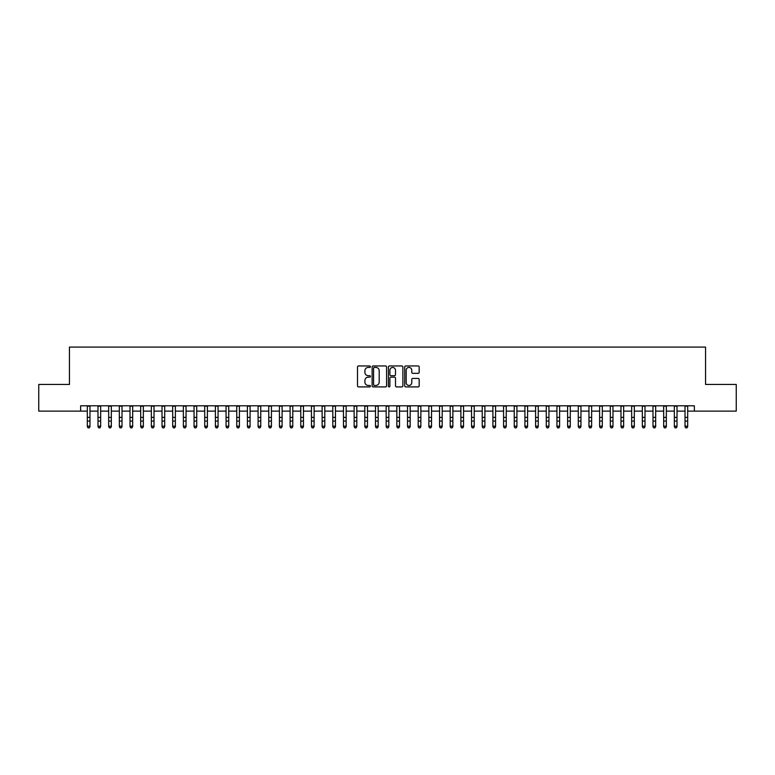 <?xml version="1.0" encoding="UTF-8"?>
<svg xmlns="http://www.w3.org/2000/svg" width="775" height="775" viewBox="0 0 775 775"><rect width="100%" height="100%" fill="white"/><g stroke="black" fill="none" stroke-linecap="round" stroke-linejoin="round"><path stroke-width="1.16" d="M370.421 366.691A0.736 0.736 0 0 0 369.694 365.955L358.554 365.955A1.046 1.046 0 0 0 357.507 367.011L357.507 385.863A1.046 1.046 0 0 0 358.554 386.909L369.694 386.909A0.736 0.736 0 0 0 370.421 386.183A0.736 0.736 0 0 0 369.694 385.446L368.251 385.446A3.352 3.352 0 0 1 364.899 382.094L364.899 380.525A3.352 3.352 0 0 1 368.251 377.173L369.694 377.173A0.736 0.736 0 0 0 370.421 376.437A0.736 0.736 0 0 0 369.694 375.701L368.251 375.701A3.352 3.352 0 0 1 364.899 372.349L364.899 370.779A3.352 3.352 0 0 1 368.251 367.427L369.694 367.427A0.736 0.736 0 0 0 370.421 366.691M418.122 373.347A1.046 1.046 0 0 0 419.168 372.3L419.168 367.011A1.046 1.046 0 0 0 418.122 365.955L405.751 365.955A1.046 1.046 0 0 0 404.705 367.011L404.705 385.863A1.046 1.046 0 0 0 405.751 386.909L418.122 386.909A1.046 1.046 0 0 0 419.168 385.863L419.168 379.469A1.046 1.046 0 0 0 418.122 378.423L412.823 378.423A1.046 1.046 0 0 0 411.777 379.469L411.777 382.647A2.8 2.8 0 0 1 408.977 385.446A2.8 2.8 0 0 1 406.177 382.647L406.177 370.227A2.8 2.8 0 0 1 408.977 367.427A2.8 2.8 0 0 1 411.777 370.227L411.777 372.3A1.046 1.046 0 0 0 412.823 373.347L418.122 373.347M80.639 411.128L38.75 411.128L38.75 384.439L69.44 384.439L69.44 347.084L705.56 347.084L705.56 384.439L736.25 384.439L736.25 411.128L694.361 411.128L694.361 405.79L80.639 405.79L80.639 411.128L87.313 411.128M386.58 367.011A1.046 1.046 0 0 0 385.533 365.955L373.172 365.955A1.046 1.046 0 0 0 372.126 367.011L372.126 385.863A1.046 1.046 0 0 0 373.172 386.909L385.533 386.909A1.046 1.046 0 0 0 386.58 385.863L386.58 367.011M389.467 365.955L401.828 365.955A1.046 1.046 0 0 1 402.874 367.011L402.874 385.863A1.046 1.046 0 0 1 401.828 386.909L396.538 386.909A1.046 1.046 0 0 1 395.492 385.863L395.492 378.219A1.046 1.046 0 0 0 394.436 377.173L390.929 377.173A1.046 1.046 0 0 0 389.883 378.219L389.883 386.183A0.736 0.736 0 0 1 389.147 386.909A0.736 0.736 0 0 1 388.42 386.183L388.42 367.011A1.046 1.046 0 0 1 389.467 365.955M89.977 411.128L97.989 411.128M100.653 411.128L108.665 411.128M111.329 411.128L119.331 411.128M122.004 411.128L130.006 411.128M132.67 411.128L140.682 411.128M143.346 411.128L151.358 411.128M154.022 411.128L162.023 411.128M164.697 411.128L172.699 411.128M175.373 411.128L183.375 411.128M186.039 411.128L194.05 411.128M196.714 411.128L204.716 411.128M207.39 411.128L215.392 411.128M218.066 411.128L226.068 411.128M228.732 411.128L236.743 411.128M239.407 411.128L247.409 411.128M250.083 411.128L258.085 411.128M260.758 411.128L268.76 411.128M271.424 411.128L279.436 411.128M282.1 411.128L290.102 411.128M292.776 411.128L300.778 411.128M303.451 411.128L311.453 411.128M314.117 411.128L322.129 411.128M324.793 411.128L332.795 411.128M335.468 411.128L343.47 411.128M346.144 411.128L354.146 411.128M356.81 411.128L364.822 411.128M367.486 411.128L375.497 411.128M378.161 411.128L386.163 411.128M388.837 411.128L396.839 411.128M399.503 411.128L407.514 411.128M410.178 411.128L418.19 411.128M420.854 411.128L428.856 411.128M431.53 411.128L439.532 411.128M442.205 411.128L450.207 411.128M452.871 411.128L460.883 411.128M463.547 411.128L471.549 411.128M474.222 411.128L482.224 411.128M484.898 411.128L492.9 411.128M495.564 411.128L503.576 411.128M506.24 411.128L514.242 411.128M516.915 411.128L524.917 411.128M527.591 411.128L535.593 411.128M538.257 411.128L546.268 411.128M548.933 411.128L556.934 411.128M559.608 411.128L567.61 411.128M570.284 411.128L578.286 411.128M580.95 411.128L588.961 411.128M591.625 411.128L599.627 411.128M602.301 411.128L610.303 411.128M612.977 411.128L620.978 411.128M623.643 411.128L631.654 411.128M634.318 411.128L642.33 411.128M644.994 411.128L652.996 411.128M655.669 411.128L663.671 411.128M666.335 411.128L674.347 411.128M677.011 411.128L685.023 411.128M687.687 411.128L694.361 411.128M374.325 367.427A0.736 0.736 0 0 0 373.589 368.154L373.589 384.71A0.736 0.736 0 0 0 374.325 385.446L375.846 385.446A3.352 3.352 0 0 0 379.198 382.094L379.198 370.779A3.352 3.352 0 0 0 375.846 367.427L374.325 367.427M395.492 370.276A2.8 2.8 0 0 0 392.683 367.476A2.8 2.8 0 0 0 389.883 370.276L389.883 374.654A1.046 1.046 0 0 0 390.929 375.701L394.436 375.701A1.046 1.046 0 0 0 395.492 374.654L395.492 370.276M89.977 405.79L89.977 426.744L89.183 427.916L88.117 427.684L89.183 427.916M87.313 405.79L87.313 426.153L89.977 426.153L89.183 427.684M88.117 427.916L87.313 426.744L88.117 427.684M100.653 405.79L100.653 426.744L99.859 427.916L98.783 427.684L99.859 427.916M97.989 405.79L97.989 426.153L100.653 426.153L99.859 427.684M98.783 427.916L97.989 426.744L98.783 427.684M111.329 405.79L111.329 426.744L110.525 427.916L109.459 427.684L110.525 427.916M108.665 405.79L108.665 426.153L111.329 426.153L110.525 427.684M109.459 427.916L108.665 426.744L109.459 427.684M122.004 405.79L122.004 426.744L121.2 427.916L120.135 427.684L121.2 427.916M119.331 405.79L119.331 426.153L122.004 426.153L121.2 427.684M120.135 427.916L119.331 426.744L120.135 427.684M132.67 405.79L132.67 426.744L131.876 427.916L130.81 427.684L131.876 427.916M130.006 405.79L130.006 426.153L132.67 426.153L131.876 427.684M130.81 427.916L130.006 426.744L130.81 427.684M143.346 405.79L143.346 426.744L142.552 427.916L141.476 427.684L142.552 427.916M140.682 405.79L140.682 426.153L143.346 426.153L142.552 427.684M141.476 427.916L140.682 426.744L141.476 427.684M154.022 405.79L154.022 426.744L153.218 427.916L152.152 427.684L153.218 427.916M151.358 405.79L151.358 426.153L154.022 426.153L153.218 427.684M152.152 427.916L151.358 426.744L152.152 427.684M164.697 405.79L164.697 426.744L163.893 427.916L162.828 427.684L163.893 427.916M162.023 405.79L162.023 426.153L164.697 426.153L163.893 427.684M162.828 427.916L162.023 426.744L162.828 427.684M175.373 405.79L175.373 426.744L174.569 427.916L173.503 427.684L174.569 427.916M172.699 405.79L172.699 426.153L175.373 426.153L174.569 427.684M173.503 427.916L172.699 426.744L173.503 427.684M186.039 405.79L186.039 426.744L185.244 427.916L184.169 427.684L185.244 427.916M183.375 405.79L183.375 426.153L186.039 426.153L185.244 427.684M184.169 427.916L183.375 426.744L184.169 427.684M196.714 405.79L196.714 426.744L195.91 427.916L194.845 427.684L195.91 427.916M194.05 405.79L194.05 426.153L196.714 426.153L195.91 427.684M194.845 427.916L194.05 426.744L194.845 427.684M207.39 405.79L207.39 426.744L206.586 427.916L205.52 427.684L206.586 427.916M204.716 405.79L204.716 426.153L207.39 426.153L206.586 427.684M205.52 427.916L204.716 426.744L205.52 427.684M218.066 405.79L218.066 426.744L217.262 427.916L216.196 427.684L217.262 427.916M215.392 405.79L215.392 426.153L218.066 426.153L217.262 427.684M216.196 427.916L215.392 426.744L216.196 427.684M228.732 405.79L228.732 426.744L227.937 427.916L226.872 427.684L227.937 427.916M226.068 405.79L226.068 426.153L228.732 426.153L227.937 427.684M226.872 427.916L226.068 426.744L226.872 427.684M239.407 405.79L239.407 426.744L238.603 427.916L237.537 427.684L238.603 427.916M236.743 405.79L236.743 426.153L239.407 426.153L238.603 427.684M237.537 427.916L236.743 426.744L237.537 427.684M250.083 405.79L250.083 426.744L249.279 427.916L248.213 427.684L249.279 427.916M247.409 405.79L247.409 426.153L250.083 426.153L249.279 427.684M248.213 427.916L247.409 426.744L248.213 427.684M260.758 405.79L260.758 426.744L259.954 427.916L258.889 427.684L259.954 427.916M258.085 405.79L258.085 426.153L260.758 426.153L259.954 427.684M258.889 427.916L258.085 426.744L258.889 427.684M271.424 405.79L271.424 426.744L270.63 427.916L269.564 427.684L270.63 427.916M268.76 405.79L268.76 426.153L271.424 426.153L270.63 427.684M269.564 427.916L268.76 426.744L269.564 427.684M282.1 405.79L282.1 426.744L281.296 427.916L280.23 427.684L281.296 427.916M279.436 405.79L279.436 426.153L282.1 426.153L281.296 427.684M280.23 427.916L279.436 426.744L280.23 427.684M292.776 405.79L292.776 426.744L291.972 427.916L290.906 427.684L291.972 427.916M290.102 405.79L290.102 426.153L292.776 426.153L291.972 427.684M290.906 427.916L290.102 426.744L290.906 427.684M303.451 405.79L303.451 426.744L302.647 427.916L301.582 427.684L302.647 427.916M300.778 405.79L300.778 426.153L303.451 426.153L302.647 427.684M301.582 427.916L300.778 426.744L301.582 427.684M314.117 405.79L314.117 426.744L313.323 427.916L312.257 427.684L313.323 427.916M311.453 405.79L311.453 426.153L314.117 426.153L313.323 427.684M312.257 427.916L311.453 426.744L312.257 427.684M324.793 405.79L324.793 426.744L323.998 427.916L322.923 427.684L323.998 427.916M322.129 405.79L322.129 426.153L324.793 426.153L323.998 427.684M322.923 427.916L322.129 426.744L322.923 427.684M335.468 405.79L335.468 426.744L334.664 427.916L333.599 427.684L334.664 427.916M332.795 405.79L332.795 426.153L335.468 426.153L334.664 427.684M333.599 427.916L332.795 426.744L333.599 427.684M346.144 405.79L346.144 426.744L345.34 427.916L344.274 427.684L345.34 427.916M343.47 405.79L343.47 426.153L346.144 426.153L345.34 427.684M344.274 427.916L343.47 426.744L344.274 427.684M356.81 405.79L356.81 426.744L356.016 427.916L354.95 427.684L356.016 427.916M354.146 405.79L354.146 426.153L356.81 426.153L356.016 427.684M354.95 427.916L354.146 426.744L354.95 427.684M367.486 405.79L367.486 426.744L366.691 427.916L365.616 427.684L366.691 427.916M364.822 405.79L364.822 426.153L367.486 426.153L366.691 427.684M365.616 427.916L364.822 426.744L365.616 427.684M378.161 405.79L378.161 426.744L377.357 427.916L376.292 427.684L377.357 427.916M375.497 405.79L375.497 426.153L378.161 426.153L377.357 427.684M376.292 427.916L375.497 426.744L376.292 427.684M388.837 405.79L388.837 426.744L388.033 427.916L386.967 427.684L388.033 427.916M386.163 405.79L386.163 426.153L388.837 426.153L388.033 427.684M386.967 427.916L386.163 426.744L386.967 427.684M399.503 405.79L399.503 426.744L398.708 427.916L397.643 427.684L398.708 427.916M396.839 405.79L396.839 426.153L399.503 426.153L398.708 427.684M397.643 427.916L396.839 426.744L397.643 427.684M410.178 405.79L410.178 426.744L409.384 427.916L408.309 427.684L409.384 427.916M407.514 405.79L407.514 426.153L410.178 426.153L409.384 427.684M408.309 427.916L407.514 426.744L408.309 427.684M420.854 405.79L420.854 426.744L420.05 427.916L418.984 427.684L420.05 427.916M418.19 405.79L418.19 426.153L420.854 426.153L420.05 427.684M418.984 427.916L418.19 426.744L418.984 427.684M431.53 405.79L431.53 426.744L430.726 427.916L429.66 427.684L430.726 427.916M428.856 405.79L428.856 426.153L431.53 426.153L430.726 427.684M429.66 427.916L428.856 426.744L429.66 427.684M442.205 405.79L442.205 426.744L441.401 427.916L440.336 427.684L441.401 427.916M439.532 405.79L439.532 426.153L442.205 426.153L441.401 427.684M440.336 427.916L439.532 426.744L440.336 427.684M452.871 405.79L452.871 426.744L452.077 427.916L451.002 427.684L452.077 427.916M450.207 405.79L450.207 426.153L452.871 426.153L452.077 427.684M451.002 427.916L450.207 426.744L451.002 427.684M463.547 405.79L463.547 426.744L462.743 427.916L461.677 427.684L462.743 427.916M460.883 405.79L460.883 426.153L463.547 426.153L462.743 427.684M461.677 427.916L460.883 426.744L461.677 427.684M474.222 405.79L474.222 426.744L473.418 427.916L472.353 427.684L473.418 427.916M471.549 405.79L471.549 426.153L474.222 426.153L473.418 427.684M472.353 427.916L471.549 426.744L472.353 427.684M484.898 405.79L484.898 426.744L484.094 427.916L483.028 427.684L484.094 427.916M482.224 405.79L482.224 426.153L484.898 426.153L484.094 427.684M483.028 427.916L482.224 426.744L483.028 427.684M495.564 405.79L495.564 426.744L494.77 427.916L493.704 427.684L494.77 427.916M492.9 405.79L492.9 426.153L495.564 426.153L494.77 427.684M493.704 427.916L492.9 426.744L493.704 427.684M506.24 405.79L506.24 426.744L505.436 427.916L504.37 427.684L505.436 427.916M503.576 405.79L503.576 426.153L506.24 426.153L505.436 427.684M504.37 427.916L503.576 426.744L504.37 427.684M516.915 405.79L516.915 426.744L516.111 427.916L515.046 427.684L516.111 427.916M514.242 405.79L514.242 426.153L516.915 426.153L516.111 427.684M515.046 427.916L514.242 426.744L515.046 427.684M527.591 405.79L527.591 426.744L526.787 427.916L525.721 427.684L526.787 427.916M524.917 405.79L524.917 426.153L527.591 426.153L526.787 427.684M525.721 427.916L524.917 426.744L525.721 427.684M538.257 405.79L538.257 426.744L537.462 427.916L536.397 427.684L537.462 427.916M535.593 405.79L535.593 426.153L538.257 426.153L537.462 427.684M536.397 427.916L535.593 426.744L536.397 427.684M548.933 405.79L548.933 426.744L548.128 427.916L547.063 427.684L548.128 427.916M546.268 405.79L546.268 426.153L548.933 426.153L548.128 427.684M547.063 427.916L546.268 426.744L547.063 427.684M559.608 405.79L559.608 426.744L558.804 427.916L557.738 427.684L558.804 427.916M556.934 405.79L556.934 426.153L559.608 426.153L558.804 427.684M557.738 427.916L556.934 426.744L557.738 427.684M570.284 405.79L570.284 426.744L569.48 427.916L568.414 427.684L569.48 427.916M567.61 405.79L567.61 426.153L570.284 426.153L569.48 427.684M568.414 427.916L567.61 426.744L568.414 427.684M580.95 405.79L580.95 426.744L580.155 427.916L579.09 427.684L580.155 427.916M578.286 405.79L578.286 426.153L580.95 426.153L580.155 427.684M579.09 427.916L578.286 426.744L579.09 427.684M591.625 405.79L591.625 426.744L590.831 427.916L589.756 427.684L590.831 427.916M588.961 405.79L588.961 426.153L591.625 426.153L590.831 427.684M589.756 427.916L588.961 426.744L589.756 427.684M602.301 405.79L602.301 426.744L601.497 427.916L600.431 427.684L601.497 427.916M599.627 405.79L599.627 426.153L602.301 426.153L601.497 427.684M600.431 427.916L599.627 426.744L600.431 427.684M612.977 405.79L612.977 426.744L612.173 427.916L611.107 427.684L612.173 427.916M610.303 405.79L610.303 426.153L612.977 426.153L612.173 427.684M611.107 427.916L610.303 426.744L611.107 427.684M623.643 405.79L623.643 426.744L622.848 427.916L621.783 427.684L622.848 427.916M620.978 405.79L620.978 426.153L623.643 426.153L622.848 427.684M621.783 427.916L620.978 426.744L621.783 427.684M634.318 405.79L634.318 426.744L633.524 427.916L632.448 427.684L633.524 427.916M631.654 405.79L631.654 426.153L634.318 426.153L633.524 427.684M632.448 427.916L631.654 426.744L632.448 427.684M644.994 405.79L644.994 426.744L644.19 427.916L643.124 427.684L644.19 427.916M642.33 405.79L642.33 426.153L644.994 426.153L644.19 427.684M643.124 427.916L642.33 426.744L643.124 427.684M655.669 405.79L655.669 426.744L654.865 427.916L653.8 427.684L654.865 427.916M652.996 405.79L652.996 426.153L655.669 426.153L654.865 427.684M653.8 427.916L652.996 426.744L653.8 427.684M666.335 405.79L666.335 426.744L665.541 427.916L664.475 427.684L665.541 427.916M663.671 405.79L663.671 426.153L666.335 426.153L665.541 427.684M664.475 427.916L663.671 426.744L664.475 427.684M677.011 405.79L677.011 426.744L676.217 427.916L675.141 427.684L676.217 427.916M674.347 405.79L674.347 426.153L677.011 426.153L676.217 427.684M675.141 427.916L674.347 426.744L675.141 427.684M687.687 405.79L687.687 426.744L686.882 427.916L685.817 427.684L686.882 427.916M685.023 405.79L685.023 426.153L687.687 426.153L686.882 427.684M685.817 427.916L685.023 426.744L685.817 427.684M89.977 417.396L87.313 417.396M89.977 421.058L87.313 421.058M89.977 406.129L87.313 406.129M100.653 417.396L97.989 417.396M100.653 421.058L97.989 421.058M100.653 406.129L97.989 406.129M111.329 417.396L108.665 417.396M111.329 421.058L108.665 421.058M111.329 406.129L108.665 406.129M122.004 417.396L119.331 417.396M122.004 421.058L119.331 421.058M122.004 406.129L119.331 406.129M132.67 417.396L130.006 417.396M132.67 421.058L130.006 421.058M132.67 406.129L130.006 406.129M143.346 417.396L140.682 417.396M143.346 421.058L140.682 421.058M143.346 406.129L140.682 406.129M154.022 417.396L151.358 417.396M154.022 421.058L151.358 421.058M154.022 406.129L151.358 406.129M164.697 417.396L162.023 417.396M164.697 421.058L162.023 421.058M164.697 406.129L162.023 406.129M175.373 417.396L172.699 417.396M175.373 421.058L172.699 421.058M175.373 406.129L172.699 406.129M186.039 417.396L183.375 417.396M186.039 421.058L183.375 421.058M186.039 406.129L183.375 406.129M196.714 417.396L194.05 417.396M196.714 421.058L194.05 421.058M196.714 406.129L194.05 406.129M207.39 417.396L204.716 417.396M207.39 421.058L204.716 421.058M207.39 406.129L204.716 406.129M218.066 417.396L215.392 417.396M218.066 421.058L215.392 421.058M218.066 406.129L215.392 406.129M228.732 417.396L226.068 417.396M228.732 421.058L226.068 421.058M228.732 406.129L226.068 406.129M239.407 417.396L236.743 417.396M239.407 421.058L236.743 421.058M239.407 406.129L236.743 406.129M250.083 417.396L247.409 417.396M250.083 421.058L247.409 421.058M250.083 406.129L247.409 406.129M260.758 417.396L258.085 417.396M260.758 421.058L258.085 421.058M260.758 406.129L258.085 406.129M271.424 417.396L268.76 417.396M271.424 421.058L268.76 421.058M271.424 406.129L268.76 406.129M282.1 417.396L279.436 417.396M282.1 421.058L279.436 421.058M282.1 406.129L279.436 406.129M292.776 417.396L290.102 417.396M292.776 421.058L290.102 421.058M292.776 406.129L290.102 406.129M303.451 417.396L300.778 417.396M303.451 421.058L300.778 421.058M303.451 406.129L300.778 406.129M314.117 417.396L311.453 417.396M314.117 421.058L311.453 421.058M314.117 406.129L311.453 406.129M324.793 417.396L322.129 417.396M324.793 421.058L322.129 421.058M324.793 406.129L322.129 406.129M335.468 417.396L332.795 417.396M335.468 421.058L332.795 421.058M335.468 406.129L332.795 406.129M346.144 417.396L343.47 417.396M346.144 421.058L343.47 421.058M346.144 406.129L343.47 406.129M356.81 417.396L354.146 417.396M356.81 421.058L354.146 421.058M356.81 406.129L354.146 406.129M367.486 417.396L364.822 417.396M367.486 421.058L364.822 421.058M367.486 406.129L364.822 406.129M378.161 417.396L375.497 417.396M378.161 421.058L375.497 421.058M378.161 406.129L375.497 406.129M388.837 417.396L386.163 417.396M388.837 421.058L386.163 421.058M388.837 406.129L386.163 406.129M399.503 417.396L396.839 417.396M399.503 421.058L396.839 421.058M399.503 406.129L396.839 406.129M410.178 417.396L407.514 417.396M410.178 421.058L407.514 421.058M410.178 406.129L407.514 406.129M420.854 417.396L418.19 417.396M420.854 421.058L418.19 421.058M420.854 406.129L418.19 406.129M431.53 417.396L428.856 417.396M431.53 421.058L428.856 421.058M431.53 406.129L428.856 406.129M442.205 417.396L439.532 417.396M442.205 421.058L439.532 421.058M442.205 406.129L439.532 406.129M452.871 417.396L450.207 417.396M452.871 421.058L450.207 421.058M452.871 406.129L450.207 406.129M463.547 417.396L460.883 417.396M463.547 421.058L460.883 421.058M463.547 406.129L460.883 406.129M474.222 417.396L471.549 417.396M474.222 421.058L471.549 421.058M474.222 406.129L471.549 406.129M484.898 417.396L482.224 417.396M484.898 421.058L482.224 421.058M484.898 406.129L482.224 406.129M495.564 417.396L492.9 417.396M495.564 421.058L492.9 421.058M495.564 406.129L492.9 406.129M506.24 417.396L503.576 417.396M506.24 421.058L503.576 421.058M506.24 406.129L503.576 406.129M516.915 417.396L514.242 417.396M516.915 421.058L514.242 421.058M516.915 406.129L514.242 406.129M527.591 417.396L524.917 417.396M527.591 421.058L524.917 421.058M527.591 406.129L524.917 406.129M538.257 417.396L535.593 417.396M538.257 421.058L535.593 421.058M538.257 406.129L535.593 406.129M548.933 417.396L546.268 417.396M548.933 421.058L546.268 421.058M548.933 406.129L546.268 406.129M559.608 417.396L556.934 417.396M559.608 421.058L556.934 421.058M559.608 406.129L556.934 406.129M570.284 417.396L567.61 417.396M570.284 421.058L567.61 421.058M570.284 406.129L567.61 406.129M580.95 417.396L578.286 417.396M580.95 421.058L578.286 421.058M580.95 406.129L578.286 406.129M591.625 417.396L588.961 417.396M591.625 421.058L588.961 421.058M591.625 406.129L588.961 406.129M602.301 417.396L599.627 417.396M602.301 421.058L599.627 421.058M602.301 406.129L599.627 406.129M612.977 417.396L610.303 417.396M612.977 421.058L610.303 421.058M612.977 406.129L610.303 406.129M623.643 417.396L620.978 417.396M623.643 421.058L620.978 421.058M623.643 406.129L620.978 406.129M634.318 417.396L631.654 417.396M634.318 421.058L631.654 421.058M634.318 406.129L631.654 406.129M644.994 417.396L642.33 417.396M644.994 421.058L642.33 421.058M644.994 406.129L642.33 406.129M655.669 417.396L652.996 417.396M655.669 421.058L652.996 421.058M655.669 406.129L652.996 406.129M666.335 417.396L663.671 417.396M666.335 421.058L663.671 421.058M666.335 406.129L663.671 406.129M677.011 417.396L674.347 417.396M677.011 421.058L674.347 421.058M677.011 406.129L674.347 406.129M687.687 417.396L685.023 417.396M687.687 421.058L685.023 421.058M687.687 406.129L685.023 406.129"/></g></svg>
